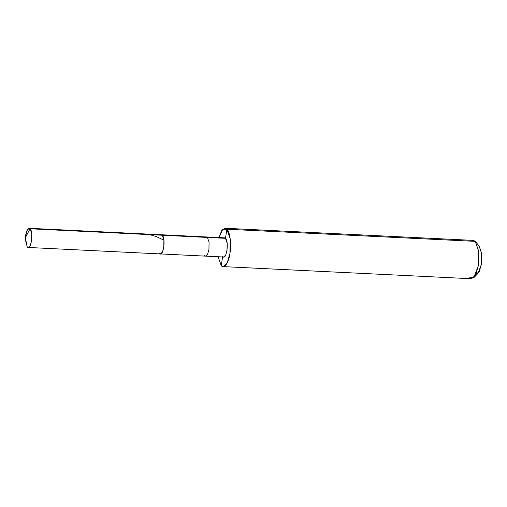 <?xml version="1.0" encoding="UTF-8"?>
<svg xmlns="http://www.w3.org/2000/svg" width="507" height="507" viewBox="0 0 507 507"><rect width="100%" height="100%" fill="white"/><g stroke="black" fill="none" stroke-linecap="round" stroke-linejoin="round"><path stroke-width="0.76" d="M25.407 238.005L27.226 246.979L25.394 239.703L25.711 234.855L27.562 229.303L30.046 228.771L25.35 237.713L27.226 246.979L28.17 247.46L30.211 245.603L31.567 240.888L31.707 233.569L30.046 228.771L29.108 228.283L224.544 237.84L225.482 238.328L226.895 229.221C229.918 231.395 231.591 244.723 229.931 253.462C228.796 262.74 224.031 269.432 221.255 265.636L222.662 256.529C226.363 260.921 229.335 241.719 225.482 238.328L207.42 237.441L206.476 236.959L207.42 237.441L162.253 235.235L161.315 234.747L162.253 235.235L160.326 235.14L162.253 235.235L163.913 240.033L163.774 247.353L162.417 252.068L160.377 253.925L162.417 252.068L163.774 247.353L163.913 240.033L162.253 235.235L30.046 228.771C33.899 232.162 30.927 251.364 27.226 246.979L25.35 237.713L30.046 228.771L162.253 235.235C166.106 238.626 163.134 257.829 159.432 253.437C163.134 257.829 166.106 238.626 162.253 235.235L207.42 237.441L209.074 242.245L208.935 249.564L207.578 254.273L205.538 256.13L207.578 254.273L208.935 249.564L209.074 242.245L207.42 237.441L225.482 238.328L227.142 243.126L227.003 250.445L225.647 255.154L223.606 257.017L205.538 256.13L204.6 255.648M29.108 228.283L27.067 230.146L25.426 237.561M159.432 253.437L160.377 253.925L205.538 256.13M222.662 256.529L221.255 265.636L223.137 266.606L227.218 262.886L229.931 253.462L230.21 238.822L226.895 229.221L475.3 241.364L478.614 250.965L478.335 265.605L475.623 275.028L471.542 278.749L223.137 266.606M469.659 277.779L473.893 277.602L478.335 265.605L478.684 251.573L475.3 241.364L475.972 242.213L475.3 241.364L226.895 229.221L225.482 238.328L223.562 238.233M475.648 241.763L479.369 246.44L481.65 253.792L481.39 264.318L478.057 273.317L473.893 277.602M476.041 274.141L479.235 271.619L481.39 264.318L481.599 253.342L479.109 246.136M221.255 265.636L218.035 256.745L221.255 265.636M218.973 237.568L222.7 229.36L226.895 229.221L225.013 228.251L221.654 230.691L218.973 237.568M225.013 228.251L473.418 240.394L475.3 241.364L471.447 241.18M149.628 234.614L156.479 236.642L163.653 240.058M28.17 247.46L160.377 253.925"/></g></svg>
